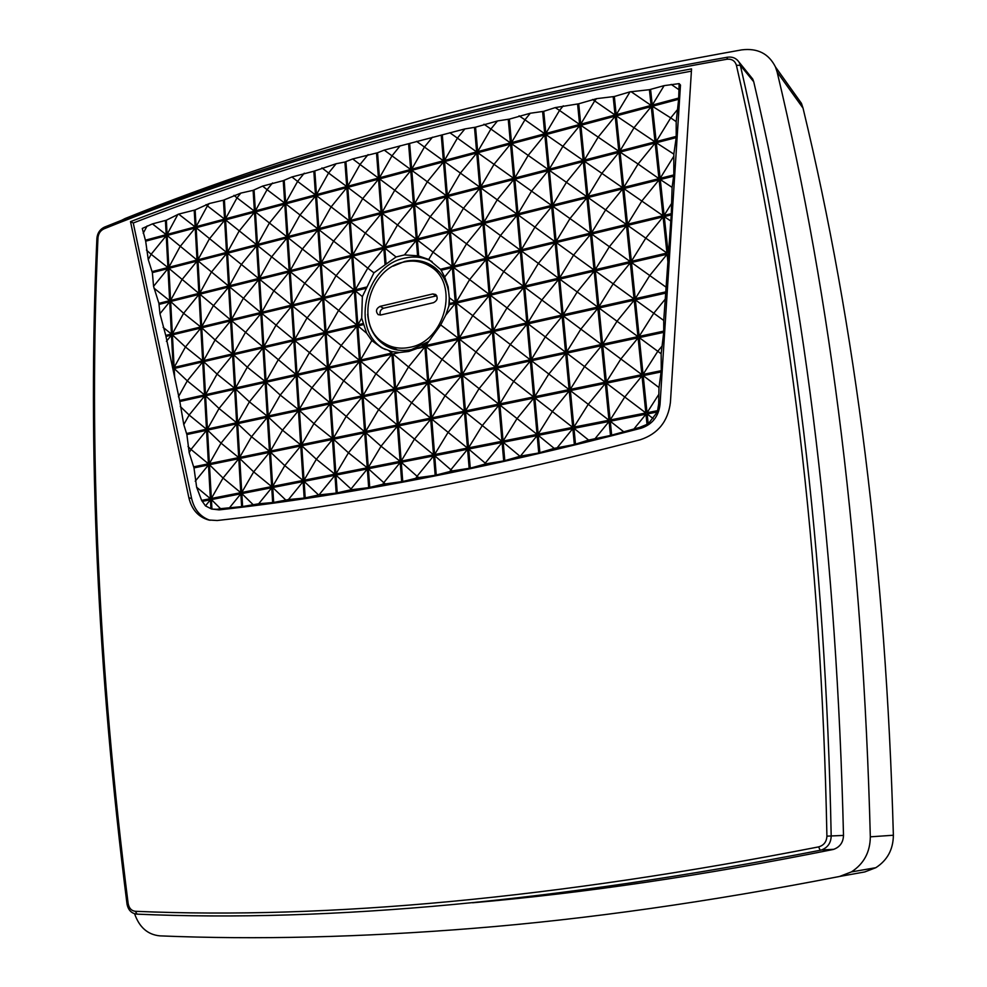 <?xml version="1.0" encoding="UTF-8"?>
<svg xmlns="http://www.w3.org/2000/svg" width="987" height="987" viewBox="0 0 987 987"><rect width="100%" height="100%" fill="white"/><g stroke="black" fill="none" stroke-linecap="round" stroke-linejoin="round"><path stroke-width="1.48" d="M799.482 431.159C783.863 301.985 762.84 180.016 736.401 65.265C734.982 60.775 731.811 58.764 726.901 59.245C486.505 101.735 278.84 158.278 103.931 228.873C100.403 230.588 98.404 233.586 97.96 237.879C88.46 447.74 98.515 669.63 128.15 903.537C129.05 908.213 131.444 910.804 135.355 911.297C328.474 919.65 556.224 898.17 818.605 846.895C823.837 845.39 826.6 841.812 826.909 836.149C824.182 695.477 815.04 560.48 799.482 431.159M640.378 439.721C563.034 459.93 489.133 476.659 418.673 489.922C348.251 503.16 281.085 513.363 217.189 520.519L208.676 520.001C198.35 517.04 191.749 509.637 188.875 497.781L130.506 221.643C290.943 159.277 477.955 108.348 691.554 68.868L670.42 402.4C668.002 421.412 657.984 433.848 640.378 439.721M384.239 150.098L464.877 128.927L475.561 127.187L497.485 120.945L509.354 119.131L530.278 113.246L543.738 111.334L555.249 107.595L578.715 103.795L596.506 98.663L614.333 96.504L630.027 91.84L649.409 89.706L664.128 85.635L679.142 83.624L680.487 85.055L660.019 404.658C658.502 416.65 652.185 424.509 641.069 428.235C487.072 468.504 346.4 495.721 219.089 509.897L211.551 508.996L205.469 505.887L201.619 500.384L196.635 487.22L193.983 467.912L189.183 452.688L186.876 434.551L183.779 424.607L179.831 401.512L165.742 335.395L159.956 313.743L158.907 303.342L153.565 286.329L152.368 272.622L148.26 259.63L145.669 241.173L142.276 228.441L152.442 223.889L166.347 220.212L178.659 214.105L195.142 209.935L209.281 203.532L223.432 200.188L240.865 193.094L253.104 190.331L262.616 186.099L283.232 180.67L291.93 176.957L313.829 171.244L336.111 163.743L344.919 162.028L352.704 158.944L377.552 152.751L384.239 150.098L391.999 155.835L400.191 145.743M134.602 913.765C139.315 927.311 147.729 934.677 159.845 935.861C256.472 939.871 361.205 937.342 474.056 928.286C586.981 919.205 708.802 901.933 839.493 876.481L851.399 871.916C863.822 863.884 870.127 852.188 870.324 836.828C862.971 556.384 831.905 301.454 777.139 72.051L775.449 66.931C768.75 53.619 757.535 47.931 741.768 49.868C504.209 92.161 298.654 148.371 125.115 218.522L120.389 220.915M416.329 240.297L417.575 255.781L418.673 255.978L417.39 240.038L449.356 232.068L452.243 266.416L440.387 269.266L441.152 270.253L452.33 267.563L455.241 302.182L449.43 303.527L449.282 304.736L455.34 303.342L458.264 338.22L425.853 345.462L425.73 343.982L424.78 345.697L408.828 351.458L399.562 352.507L391.716 351.594L381.562 347.732L371.828 340.589L366.621 333.187L361.711 318.135L362.352 296.606L373.937 272.807L396.071 256.965L404.448 254.905L416.329 240.297L384.856 248.132L386.04 263.517M432.072 261.592C423.522 257.015 414.269 255.892 404.325 258.236C364.018 266.12 349.953 332.57 385.214 349.435L385.498 349.595M428.432 341.576L411.505 349.546C402.536 351.446 394.245 350.36 386.645 346.289C375.257 339.553 368.928 328.856 367.67 314.211M393.184 266.132L404.584 261.493C415.835 258.927 425.89 260.938 434.736 267.526C443.582 274.682 448.419 284.638 449.258 297.371M387.04 344.734L392.197 348.707M403.276 262.172C413.282 259.852 422.374 261.358 430.566 266.65C459.708 283.824 445.075 341.329 409.963 347.288C400.414 349.287 391.753 347.856 383.968 342.995C354.493 326.092 368.213 269.032 403.276 262.172M433.293 268.18L439.24 271.721M188.875 497.781L191.614 498.497L133.257 223L130.506 221.643M191.614 498.497C194.291 509.711 200.423 516.978 210.021 520.285M691.406 71.15C479.053 110.396 293.003 161.017 133.257 223M472.625 902.784C583.971 893.112 703.928 875.395 832.497 849.622L833.756 849.313C839.999 846.969 843.243 842.343 843.503 835.421C836.803 559.382 806.872 308.154 753.723 81.736L740.349 65.352C766.837 180.09 787.934 302.034 803.615 431.196C819.222 560.505 828.414 695.477 831.19 836.125C830.931 843.021 827.698 847.623 821.492 849.955L820.234 850.276L818.605 846.895M216.98 509.304L211.946 509.107L211.415 499.595L220.52 508.663L216.98 509.304L219.089 509.897M679.142 83.624L678.649 99.28L676.194 121.648L676.194 137.625L673.825 154.108L673.813 174.921L672.11 187.382L671.246 214.919L663.733 320.454L663.72 332.372L661.154 353.765L661.265 370.668L658.983 387.546L658.674 403.868L657.367 411.974L648.188 423.879L639.625 427.408L610.484 435.452L588.597 440.066L574.348 444.495L554.188 448.357L538.754 452.984L520.408 456.142L503.703 460.941L486.06 463.791L470.281 468.134L452.33 470.91L435.168 475.29L418.722 477.585L402.745 481.508L382.82 484.259L368.682 487.64L350.508 489.848L336.197 493.081L318.604 494.98L304.181 498.065L288.451 499.57L273.67 502.445L258.693 503.777L242.605 506.528L220.52 508.663M747.813 74.481L752.723 79.046L753.723 81.736M671.172 84.401L678.686 89.509M592.521 99.502L594.68 100.908L596.506 98.663M555.249 107.595L559.53 110.433L563.281 105.819M519.088 115.837L524.948 119.809L530.278 113.246M483.975 124.214L490.909 129.026L497.485 120.945M449.825 132.727L457.413 138.106L464.877 128.927M416.588 141.351L424.447 147.038L432.454 137.193M352.704 158.944L360.033 164.496L368.089 154.589M321.947 167.901L328.572 173.021L336.111 163.743M291.93 176.957L297.593 181.423L304.267 173.194M262.616 186.099L267.07 189.689L272.523 182.977M233.968 195.34L237.003 197.832L240.865 193.094M205.962 204.654L207.393 205.864L209.281 203.532M143.214 233.265L147.149 225.912M148.26 259.63L151.147 254.276L146.434 250.069M159.956 313.743L169.715 301.738L159.129 304.366M165.742 335.395L171.417 334.025L163.139 327.376M166.408 341.354L171.479 335.111L165.964 336.431M171.479 335.111L173.194 367.633L172.392 366.979M178.425 396.799L187.283 380.871L174.193 368.509L174.662 377.219M183.779 424.607L189.146 415.033L180.3 406.521M189.183 452.688L191.009 449.443L187.986 446.482M202.187 501.408L210.441 499.78L205.469 505.887M210.441 499.78L210.947 508.798M229.675 507.552L240.853 493.808L241.618 506.652M253.017 504.542L241.84 493.611L242.605 506.528M351.841 489.626L351.027 488.972L350.508 489.848M385.226 483.827L383.783 482.668L382.82 484.259M418.722 477.585L417.057 476.265L415.922 478.127M452.33 470.91L450.874 469.763L449.862 471.416M486.06 463.791L485.246 463.15L484.666 464.1M595.272 438.413L609.09 421.449L610.484 435.452M623.179 431.368L610.274 421.227L611.656 435.156M648.188 423.879L647.164 413.972L653.061 418.513M647.164 413.972L657.367 411.974M661.722 346.474L657.786 351.298L661.154 353.765M665.386 298.975L653.776 313.224L663.733 320.454M667.089 254.251L631.507 262.505L635.246 298.691L649.804 275.472L667.089 254.251L668.113 263.788M631.507 262.505L666.287 287.328M668.828 252.61L668.15 252.758L668.828 251.697M668.15 252.758L664.263 216.597L670.407 220.767M664.263 216.597L671.246 214.919M671.271 203.939L664.14 215.4L671.32 213.661M672.11 187.382L660.278 179.523L673.726 176.179M677.094 110.075L670.716 117.897L676.194 121.648M839.493 876.481L864.748 871.94L875.827 867.696C887.362 860.269 893.223 849.449 893.371 835.236C885.956 569.721 855.84 327.351 803.036 108.138L801.444 103.351L794.732 93.938M366.646 287.02L355.295 289.759L352.828 256.114L383.82 248.391L385.029 264.22M366.078 288.303L355.369 290.881L357.849 324.785L363.389 323.489M363.709 324.575L357.936 325.907L360.428 360.07L391.827 353.062L391.716 351.594M418.18 348.349L424.866 346.856L427.667 381.759L395.627 388.644L392.974 353.975L399.562 352.507M172.417 334.877L174.131 367.411L202.643 360.798L200.817 328.054L172.417 334.877L185.445 346.968L202.643 360.798M170.652 301.504L172.355 333.803L200.756 326.968L198.93 294.459L170.652 301.504L183.619 313.298L200.756 326.968M168.9 268.365L170.591 300.43L198.868 293.373L197.055 261.099L168.9 268.365L198.868 293.373M167.148 235.461L168.839 267.292L197.005 260.025L195.204 227.985L167.148 235.461L197.005 260.025M209.454 464.729L211.354 498.46L240.779 492.673L238.768 458.708L209.454 464.729L223.05 478.029L240.779 492.673M207.517 430.122L209.392 463.606L238.706 457.586L236.695 423.867L207.517 430.122L221.039 443.126L238.706 457.586M205.58 395.775L207.443 429.012L236.633 422.744L234.647 389.285L205.58 395.775L219.052 408.482L236.633 422.744M203.667 361.674L205.518 394.664L234.585 388.175L232.611 354.962L203.667 361.674L217.066 374.085L234.585 388.175M201.767 327.82L203.606 360.576L232.55 353.864L230.588 320.886L201.767 327.82L215.104 339.947L232.55 353.864M199.88 294.212L201.706 326.734L230.526 319.8L228.589 287.069L199.88 294.212L230.526 319.8M198.005 260.852L199.818 293.139L228.528 285.983L226.591 253.486L198.005 260.852L228.528 285.983M196.142 227.738L197.943 259.791L226.529 252.413L224.617 220.163L196.142 227.738L226.529 252.413M239.755 458.511L241.766 492.476L271.659 486.603L269.513 452.391L239.755 458.511L253.684 471.872L271.659 486.603M237.682 423.657L239.681 457.376L269.451 451.256L267.317 417.304L237.682 423.657L251.537 436.71L269.451 451.256M235.622 389.075L237.62 422.535L267.255 416.181L265.133 382.487L235.622 389.075L249.415 401.82L267.255 416.181M233.586 354.74L235.56 387.965L265.071 381.364L262.974 347.93L233.586 354.74L247.305 367.189L265.071 381.364M231.563 320.652L233.524 353.63L262.9 346.819L260.827 313.619L231.563 320.652L262.9 346.819M229.552 286.822L231.501 319.566L260.753 312.521L258.693 279.568L229.552 286.822L260.753 312.521M227.553 253.24L229.49 285.736L258.619 278.47L256.571 245.763L227.553 253.24L258.619 278.47M225.579 219.904L227.491 252.166L256.509 244.677L254.473 212.217L225.579 219.904L256.509 244.677M270.512 452.182L272.671 486.394L303.021 480.422L300.751 445.976L270.524 452.182L284.787 465.605L303.021 480.422M268.316 417.094L270.45 451.047L300.677 444.829L298.419 410.641L268.316 417.094L282.504 430.209L300.677 444.829M266.132 382.265L268.242 415.971L298.345 409.506L296.1 375.578L266.132 382.265L280.259 395.071L298.345 409.506M263.961 347.695L266.058 381.142L296.026 374.455L293.805 340.774L263.961 347.695L296.026 374.455M261.802 313.385L263.887 346.585L293.731 339.664L291.523 306.241L261.802 313.385L293.731 339.664M259.667 279.321L261.74 312.274L291.449 305.131L289.253 271.956L259.667 279.321L291.449 305.131M257.545 245.516L259.606 278.223L289.179 270.845L287.007 237.916L257.545 245.516L289.179 270.845M255.448 211.958L257.484 244.431L286.933 236.831L284.774 204.149L255.448 211.958L286.933 236.831M301.763 445.766L304.045 480.225L334.877 474.155L332.471 439.462L301.763 445.766L316.371 459.239L334.877 474.155M299.431 410.432L301.689 444.631L332.385 438.314L329.991 403.88L299.431 410.432L313.965 423.596L332.385 438.314M297.112 375.356L299.345 409.297L329.917 402.733L327.536 368.57L297.112 375.356L329.917 402.733M294.805 340.552L297.025 374.233L327.462 367.435L325.105 333.52L294.805 340.552L327.462 367.435M292.522 305.995L294.731 339.429L325.031 332.397L322.687 298.74L292.522 305.995L325.031 332.397M290.252 271.709L292.448 304.884L322.613 297.63L320.294 264.22L290.252 271.709L322.613 297.63M287.994 237.67L290.178 270.598L320.22 263.11L317.913 229.959L287.994 237.67L320.22 263.11M285.761 203.877L287.933 236.572L317.839 228.861L315.544 195.957L285.761 203.877L317.839 228.861M333.495 439.252L335.913 473.957L367.238 467.789L364.684 432.849L333.495 439.252L348.46 452.786L367.238 467.789M331.015 403.658L333.421 438.105L364.598 431.689L362.069 397.008L331.015 403.658L364.598 431.689M328.56 368.336L330.941 402.523L361.982 395.861L359.478 361.439L328.56 368.336L361.982 395.861M326.129 333.285L328.486 367.201L359.391 360.304L356.899 326.154L326.129 333.285L359.391 360.304M323.699 298.493L326.043 332.163L356.813 325.019L354.345 291.128L323.699 298.493L356.813 325.019M321.306 263.973L323.625 297.383L354.259 290.005L351.804 256.373L321.306 263.973L354.259 290.005M318.912 229.7L321.219 262.863L351.73 255.251L349.287 221.878L318.912 229.7L351.73 255.251M316.543 195.685L318.838 228.602L349.213 220.767L346.795 187.629L316.556 195.685L349.213 220.767M365.733 432.627L368.287 467.579L400.117 461.324L397.416 426.125L365.733 432.627L381.056 446.223L400.117 461.324M363.117 396.786L365.646 431.467L397.329 424.953L394.652 390.025L363.117 396.786L397.329 424.953M360.514 361.217L363.031 395.639L394.566 388.866L391.913 354.21L360.514 361.217L394.566 388.866M350.311 221.606L352.754 254.991L383.733 247.268L381.155 213.661L350.311 221.606L383.733 247.268M347.806 187.357L350.225 220.496L381.068 212.538L378.514 179.19L347.806 187.357L381.068 212.538M627.658 225.394L631.372 261.296L666.953 253.042L663.079 216.881L627.658 225.394L666.953 253.042M623.858 188.603L627.535 224.209L662.943 215.684L659.094 179.819L623.858 188.591L662.943 215.684M623.735 187.419L638.071 164.027L620.083 152.097L623.735 187.419L658.958 178.635L655.146 143.053L620.083 152.084M616.332 115.874L619.959 150.912L655.01 141.869L651.223 106.584L616.332 115.874L655.01 141.869M606.487 383.178L610.151 419.993L645.843 412.961L642.006 375.887L606.487 383.178L645.843 412.961M602.736 345.438L606.363 381.957L641.883 374.653L638.083 337.875L602.736 345.438L641.883 374.653M599.023 308.018L602.613 344.229L637.96 336.653L634.185 300.171L599.023 308.018L637.96 336.653M595.321 270.882L598.899 306.809L634.061 298.962L630.323 262.776L595.334 270.882L634.061 298.962M591.669 234.055L595.21 269.698L630.199 261.567L626.498 225.678L591.669 234.055L630.199 261.567M588.03 197.523L591.546 232.87L626.375 224.493L622.686 188.887L588.03 197.523L626.375 224.493M584.427 161.276L587.919 196.351L622.575 187.703L618.923 152.393L584.427 161.276L622.575 187.703M580.862 125.324L584.316 160.116L618.8 151.221L615.185 116.182L580.862 125.324L618.8 151.221M570.387 390.593L573.866 427.124L608.967 420.228L605.315 383.425L570.387 390.593L608.967 420.228M566.809 353.136L570.264 389.384L605.191 382.203L601.564 345.697L566.809 353.136L605.191 382.203M563.269 315.988L566.698 351.94L601.453 344.488L597.851 308.277L563.269 315.988L601.453 344.488M559.74 279.136L563.145 314.791L597.74 307.068L594.174 271.154L559.752 279.136L597.74 307.068M556.261 242.568L559.629 277.952L594.051 269.957L590.51 234.338L556.261 242.568L594.051 269.957M552.794 206.295L556.15 241.396L590.399 233.154L586.895 197.807L552.794 206.295L590.399 233.154M549.364 170.319L552.683 205.136L586.771 196.635L583.292 161.572L549.364 170.319L586.771 196.635M545.959 134.614L549.253 169.159L583.181 160.412L579.727 125.62L545.959 134.614L583.181 160.412M534.868 397.884L538.186 434.144L572.707 427.359L569.228 390.827L534.868 397.884L572.707 427.359M531.475 360.711L534.757 396.688L569.117 389.618L565.662 353.383L531.475 360.711L569.117 389.618M528.094 323.835L531.364 359.515L565.551 352.186L562.121 316.247L528.094 323.835L565.551 352.186M524.739 287.242L527.983 322.65L562.01 315.05L558.605 279.395L524.739 287.242L562.01 315.05M521.42 250.945L524.64 286.07L558.494 278.211L555.126 242.839L521.42 250.945L558.494 278.211M518.126 214.932L521.309 249.785L555.015 241.667L551.671 206.579L518.126 214.932L555.015 241.667M514.856 179.202L518.015 213.784L551.56 205.419L548.241 170.603L514.856 179.202L551.56 205.419M511.611 143.757L514.745 178.055L548.13 169.443L544.836 134.911L511.611 143.757L548.13 169.443M499.94 405.065L503.099 441.053L537.051 434.379L533.733 398.119L499.94 405.065L537.051 434.379M496.708 368.163L499.829 403.868L533.622 396.922L530.34 360.958L496.708 368.163L533.622 396.922M493.488 331.558L496.597 366.979L530.229 359.762L526.972 324.081L493.488 331.558L530.229 359.762M490.305 295.224L493.389 330.374L526.861 322.897L523.628 287.501L490.305 295.224L526.861 322.897M487.146 259.199L490.206 294.064L523.517 286.329L520.309 251.216L487.146 259.199L523.517 286.329M484.012 223.432L487.047 258.039L520.198 250.056L517.015 215.215L484.012 223.432L520.198 250.056M480.891 187.962L483.901 222.285L516.904 214.056L513.746 179.486L480.891 187.962L516.904 214.056M477.807 152.751L480.792 186.814L513.647 178.339L510.513 144.053L477.807 152.751L513.647 178.339M465.568 412.122L468.578 447.851L501.976 441.275L498.817 405.299L465.568 412.122L501.976 441.275M462.496 375.492L465.469 410.937L498.719 404.102L495.585 368.398L462.496 375.492L498.719 404.102M459.448 339.146L462.397 374.32L495.486 367.213L492.39 331.805L459.448 339.146L495.486 367.213M456.413 303.083L459.35 337.973L492.279 330.62L489.207 295.483L456.413 303.083L492.279 330.62M453.415 267.304L456.327 301.923L489.096 294.323L486.048 259.458L453.415 267.304L489.096 294.323M450.43 231.797L453.317 266.157L485.949 258.298L482.914 223.704L450.43 231.797L485.949 258.298M447.481 196.573L450.343 230.662L482.816 222.556L479.805 188.233L447.481 196.573L482.816 222.556M444.545 161.609L447.382 195.438L479.707 187.098L476.721 153.047L444.545 161.609L479.707 187.098M431.763 419.068L434.601 454.538L467.468 448.061L464.47 412.344L431.763 419.068L467.468 448.061M428.839 382.697L431.664 417.896L464.371 411.16L461.398 375.726L428.839 382.697L464.371 411.16M425.94 346.622L428.74 381.537L461.299 374.554L458.363 339.392L425.94 346.622L461.299 374.554M414.577 205.049L417.291 238.903L449.258 230.933L446.408 196.845L414.577 205.049L449.258 230.933M411.789 170.332L414.491 203.927L446.309 195.71L443.471 161.893L411.789 170.332L446.309 195.71M398.489 425.903L401.178 461.114L433.515 454.748L430.677 419.29L398.489 425.903L433.515 454.748M395.713 389.803L398.39 424.731L430.579 418.118L427.766 382.931L395.713 389.803L430.579 418.118M382.191 213.389L384.77 247.009L416.243 239.162L413.528 205.321L382.191 213.389L416.243 239.162M379.551 178.918L382.105 212.279L413.442 204.198L410.74 170.603L379.551 178.918L413.442 204.198M201.619 500.384L210.379 498.657L208.479 464.926L193.983 467.912M186.876 434.551L206.542 430.332L208.417 463.804L193.748 466.826M186.642 433.478L206.48 429.222L204.617 395.984L179.831 401.512M179.609 400.451L204.556 394.886L202.705 361.896L174.193 368.509M171.417 334.025L169.715 301.738M152.368 272.622L167.963 268.6L169.653 300.665L158.907 303.342M145.669 241.173L166.223 235.708L167.901 267.539L152.146 271.598M145.447 240.174L166.174 234.647L165.421 220.545M194.217 210.268L195.142 226.924L167.099 234.4L166.347 220.212M223.432 200.188L224.555 219.089L196.092 226.677L195.142 209.935M224.382 199.867L225.505 218.83L254.399 211.132L253.104 190.331M254.066 190.01L255.374 210.873L284.712 203.063L283.232 180.67M284.207 180.362L285.687 202.791L315.47 194.858L313.829 171.244M314.828 170.936L316.469 194.587L346.708 186.531L344.919 162.028M345.931 161.732L347.732 186.259L378.44 178.079L376.516 153.034M377.552 152.751L379.464 177.808L410.654 169.493L408.63 144.275M409.679 143.991L411.702 169.209L443.385 160.77L441.288 135.737M442.349 135.466L444.446 160.486L476.622 151.912L474.488 127.446M475.561 127.187L477.708 151.628L510.402 142.905L508.256 119.39M509.354 119.131L511.5 142.621L544.725 133.763L542.616 111.58M543.738 111.334L545.848 133.467L579.603 124.473L577.58 104.03M578.715 103.795L580.738 124.165L615.061 115.023L613.174 96.738M649.409 89.706L651.099 105.412L616.209 114.714L614.333 96.504M678.735 98.046L652.271 105.103L650.593 89.484M678.649 99.28L652.395 106.275L656.195 141.573L676.28 136.391M673.813 174.921L660.143 178.339L656.318 142.757L676.194 137.625M660.278 179.523L664.14 215.4M635.246 298.691L666.324 291.757M666.237 293.016L635.369 299.9L639.144 336.394L663.795 331.101M663.72 332.372L639.268 337.616L643.08 374.406L661.265 370.668M657.86 410.604L647.04 412.726L643.203 375.64L661.179 371.939M647.053 424.657L645.967 414.207L610.274 421.227M609.09 421.449L573.99 428.346L575.495 444.212M539.889 452.725L538.297 435.366L572.83 428.58L574.348 444.495M504.813 460.695L503.197 442.262L537.162 435.588L538.754 452.984M470.281 468.134L468.677 449.048L502.075 442.484L503.703 460.941M436.254 475.068L434.699 455.723L467.567 449.258L469.17 468.369M402.745 481.508L401.277 462.286L433.614 455.932L435.168 475.29M369.743 487.455L368.373 468.751L400.204 462.496L401.672 481.705M337.233 492.92L335.987 475.117L367.324 468.961L368.682 487.64M305.205 497.904L304.119 481.372L334.951 475.315L336.197 493.081M273.67 502.445L272.733 487.541L303.095 481.582L304.181 498.065M241.84 493.611L271.733 487.738L272.659 502.58M240.853 493.808L211.415 499.595M202.705 361.896L187.283 380.871L204.556 394.886M452.33 267.563L444.681 276.977L441.152 270.253M455.241 302.182L449.245 297.679L448.172 286.97L444.681 276.977M449.43 303.527L449.245 297.679M455.34 303.342L445.791 315.063L449.282 304.736M458.264 338.22L440.708 324.908L445.791 315.063M425.853 345.462L440.708 324.908M425.73 343.982L427.877 342.057M424.78 345.697L423.966 345.08L424.694 344.685M422.115 346.289L423.966 345.08M427.667 381.759L408.507 366.967L424.866 346.856M395.627 388.644L408.507 366.967L392.974 353.975M391.827 353.062L388.927 350.817M360.428 360.07L371.828 340.589M357.936 325.92L366.621 333.187M357.849 324.785L361.711 318.135M355.369 290.881L362.352 296.606M352.828 256.114L367.769 268.131L355.295 289.759M383.82 248.391L367.769 268.131L373.937 272.807M384.856 248.132L396.071 256.965M417.575 255.781L404.448 254.905M449.356 232.068L433.059 252.117L417.39 240.038M452.243 266.416L433.059 252.117L428.74 259.458L440.387 269.266M174.131 367.411L185.445 346.968L200.817 328.054M172.355 333.803L183.619 313.298L198.93 294.459M170.591 300.43L181.805 279.876L197.055 261.099M168.839 267.292L180.004 246.701L195.204 227.985M211.354 498.46L223.05 478.029L238.768 458.708M209.392 463.606L221.039 443.126L236.695 423.867M207.443 429.012L219.052 408.482L234.647 389.285M205.518 394.664L217.066 374.085L232.611 354.962M203.606 360.576L215.104 339.947L230.588 320.886M201.706 326.734L213.155 306.056L228.589 287.069M199.818 293.139L211.218 272.412L226.591 253.486M197.943 259.791L209.306 239.014L224.617 220.163M241.766 492.476L253.684 471.872L269.513 452.391M239.681 457.376L251.537 436.71L267.317 417.304M237.62 422.535L249.415 401.82L265.133 382.487M235.56 387.965L247.305 367.189L262.974 347.93M233.524 353.63L245.22 332.816L260.827 313.619M231.501 319.566L243.147 298.703L258.693 279.568M229.49 285.736L241.087 264.824L256.571 245.763M227.491 252.166L239.039 231.205L254.473 212.217M272.671 486.394L284.787 465.605L300.751 445.976M270.45 451.047L282.504 430.209L298.419 410.641M268.242 415.971L280.259 395.071L296.1 375.578M266.058 381.142L278.013 360.193L293.805 340.774M263.887 346.585L275.792 325.587L291.523 306.241M261.74 312.274L273.584 291.227L289.253 271.956M259.606 278.223L271.4 257.138L287.007 237.916M257.484 244.431L269.229 223.284L284.774 204.149M304.045 480.225L316.371 459.239L332.471 439.462M301.689 444.631L313.965 423.596L329.991 403.88M299.345 409.297L311.571 388.212L327.536 368.57M297.025 374.233L309.19 353.087L325.105 333.52M294.731 339.429L306.834 318.233L322.687 298.74M292.448 304.884L304.502 283.651L320.294 264.22M290.178 270.598L302.182 249.316L317.913 229.959M287.933 236.572L299.875 215.24L315.544 195.957M335.913 473.957L348.46 452.786L364.684 432.849M333.421 438.105L345.906 416.872L362.069 397.008M330.941 402.523L343.377 381.241L359.478 361.439M328.486 367.201L340.86 345.869L356.899 326.154M326.043 332.163L338.368 310.782L354.345 291.128M323.625 297.383L335.888 275.953L351.804 256.373M321.219 262.863L333.433 241.383L349.287 221.878M318.838 228.602L330.99 207.073L346.795 187.629M368.287 467.579L381.056 446.223L397.416 426.125M365.646 431.467L378.366 410.049L394.652 390.025M363.031 395.639L375.689 374.159L391.913 354.21M352.754 254.991L365.178 233.327L381.155 213.661M350.225 220.496L362.599 198.782L378.514 179.19M631.372 261.296L645.856 238.015L663.079 216.881M627.535 224.209L641.945 200.879L659.094 179.819M655.146 143.053L638.071 164.027L658.958 178.635M619.959 150.912L634.222 127.483L651.223 106.584M610.151 419.993L624.66 397.169L642.006 375.887M606.363 381.957L620.811 359.071L638.083 337.875M602.613 344.229L616.986 321.293L634.185 300.171M598.899 306.809L613.186 283.812L630.323 262.776M595.21 269.698L609.423 246.639L626.498 225.678M591.546 232.87L605.697 209.762L622.686 188.887M587.919 196.351L601.996 173.194L618.923 152.393M584.316 160.116L598.319 136.909L615.185 116.182M573.866 427.124L588.116 404.534L605.315 383.425M570.264 389.384L584.44 366.72L601.564 345.697M566.698 351.94L580.8 329.226L597.851 308.277M563.145 314.791L577.173 292.016L594.174 271.154M559.629 277.952L573.595 255.115L590.51 234.338M556.15 241.396L570.03 218.509L586.895 197.807M552.683 205.136L566.501 182.2L583.292 161.572M549.253 169.159L562.997 146.175L579.727 125.62M538.186 434.144L552.177 411.764L569.228 390.827M534.757 396.688L548.673 374.246L565.662 353.383M531.364 359.515L545.206 337.023L562.121 316.247M527.983 322.65L541.764 300.097L558.605 279.395M524.64 286.07L538.347 263.455L555.126 242.839M521.309 249.785L534.954 227.121L551.671 206.579M518.015 213.784L531.586 191.071L548.241 170.603M514.745 178.055L528.255 155.292L544.836 134.911M503.099 441.053L516.83 418.883L533.733 398.119M499.829 403.868L513.499 381.636L530.34 360.958M496.597 366.979L510.193 344.685L526.972 324.081M493.389 330.374L506.911 308.03L523.628 287.501M490.206 294.064L503.666 271.672L520.309 251.216M487.047 258.039L500.434 235.585L517.015 215.215M483.901 222.285L497.238 199.793L513.746 179.486M480.792 186.814L494.068 164.274L510.513 144.053M468.578 447.851L482.051 425.89L498.817 405.299M465.469 410.937L478.892 388.915L495.585 368.398M462.397 374.32L475.746 352.236L492.39 331.805M459.35 337.973L472.637 315.84L489.207 295.483M456.327 301.923L469.541 279.74L486.048 259.458M453.317 266.157L466.481 243.912L482.914 223.704M450.343 230.662L463.434 208.368L479.805 188.233M447.382 195.438L460.411 173.107L476.721 153.047M434.601 454.538L447.839 432.775L464.47 412.344M431.664 417.896L444.841 396.071L461.398 375.726M428.74 381.537L441.855 359.663L458.363 339.392M417.291 238.903L430.159 216.819L446.408 196.845M414.491 203.927L427.297 181.793L443.471 161.893M401.178 461.114L414.182 439.548L430.677 419.29M398.39 424.731L411.332 403.115L427.766 382.931M384.77 247.009L397.416 225.135L413.528 205.321M382.105 212.279L394.689 190.355L410.74 170.603M196.635 487.22L210.379 498.657M271.733 487.738L258.693 503.777M285.712 499.977L272.733 487.541M303.095 481.582L288.451 499.57M318.604 494.98L304.119 481.385M334.951 475.315L318.998 494.919M367.324 468.961L351.027 488.972L335.987 475.117M400.204 462.496L383.783 482.668L368.373 468.751M433.614 455.932L417.057 476.265L401.277 462.286M467.567 449.258L450.874 469.763L434.699 455.723M502.075 442.484L485.246 463.15L468.677 449.048M519.964 456.253L503.197 442.262M537.162 435.588L520.408 456.142M554.188 448.357L538.297 435.366M572.83 428.58L557.31 447.617M588.597 440.066L573.99 428.346M645.967 414.207L634.32 428.494M647.04 412.726L658.613 394.701M643.203 375.64L658.983 387.546M639.268 337.616L657.786 351.298L643.08 374.406M639.144 336.394L653.776 313.224L635.369 299.9M656.318 142.757L673.825 154.108M673.702 156.415L660.143 178.339M652.395 106.275L670.716 117.897L656.195 141.573M652.271 105.103L664.128 85.635M616.209 114.714L630.027 91.84M631.038 91.655L651.099 105.412M580.738 124.165L594.68 100.908L615.061 115.023M579.603 124.473L559.53 110.433L545.848 133.467M544.725 133.763L524.948 119.809L511.5 142.621M510.402 142.905L490.909 129.026L477.708 151.628M476.622 151.912L457.413 138.106L444.446 160.486M443.385 160.77L424.447 147.038L411.702 169.209M410.654 169.493L391.999 155.835L379.464 177.808M378.44 178.079L360.033 164.496L347.732 186.259M346.708 186.531L328.572 173.021L316.469 194.587M315.47 194.858L297.593 181.423L285.687 202.791M284.712 203.063L267.07 189.689L255.374 210.873M254.399 211.132L237.003 197.832L225.505 218.83M224.555 219.089L207.393 205.864L196.092 226.677M167.099 234.4L177.882 214.401M178.659 214.105L195.142 226.924M152.442 223.889L166.174 234.647M166.223 235.708L151.147 254.276L167.901 267.539M169.653 300.665L153.997 288.167M153.565 286.329L167.963 268.6M204.617 395.984L189.146 415.033L206.48 429.222M206.542 430.332L191.009 449.443L208.417 463.804M195.241 481.224L208.479 464.926M418.673 255.978L428.74 259.458M449.282 298.111L448.826 306.525M435.242 267.921L429.098 265.725M397.502 350.015L388.631 345.475M433.527 302.676L380.711 315.001L378.181 314.643C375.442 311.411 376.059 308.647 380.057 306.365L432.812 293.941L435.736 294.508C438.191 297.84 437.451 300.566 433.527 302.676M380.414 315.05C379.403 311.867 380.439 309.597 383.524 308.252L436.131 295.915L432.812 293.941M436.822 295.816L436.131 295.915M736.401 65.265L740.349 65.352L739.362 62.687C736.697 58.369 732.736 56.543 727.505 57.209L726.901 59.245M135.355 911.297L137.033 914.135C330.176 922.635 557.914 901.341 820.246 850.276C557.889 901.341 330.102 922.635 136.885 914.147C131.468 913.493 128.174 910.088 126.99 903.932L128.15 903.537M97.96 237.879L96.886 238.57C87.374 448.332 97.405 670.111 126.99 903.87M103.931 228.873L104.634 227.059C279.531 156.427 487.109 99.81 727.37 57.221M737.474 60.17L752.723 79.046M826.909 836.149L843.503 835.421M832.497 849.622L821.492 849.955L833.756 849.313M641.069 428.235L639.625 427.408M660.019 404.658L658.674 403.868M777.139 72.051L803.036 108.138M870.324 836.828L893.371 835.236M380.057 306.365L383.524 308.252M385.214 349.435L381.562 347.732M390.383 348.041L386.645 346.289M430.566 266.65L437.858 270.734M104.375 227.158C99.934 229.342 97.442 233.055 96.899 238.336M801.444 103.351L775.449 66.931M875.827 867.696L851.399 871.916"/></g></svg>
